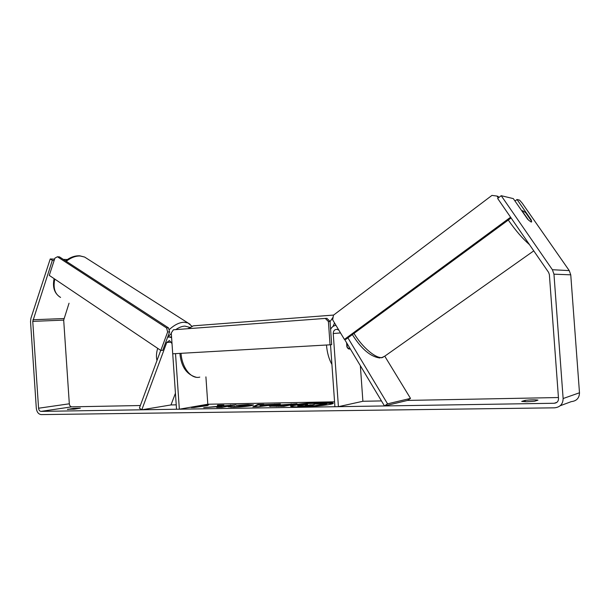 <?xml version="1.0" encoding="UTF-8"?>
<svg xmlns="http://www.w3.org/2000/svg" width="610" height="610" viewBox="0 0 610 610"><rect width="100%" height="100%" fill="white"/><g stroke="black" fill="none" stroke-linecap="round" stroke-linejoin="round"><path stroke-width="0.91" d="M338.878 330.201L337.162 329.362C334.676 329.331 333.365 330.727 333.235 333.548L338.413 406.679L334.913 406.733L330.521 344.757M558.44 397.537L407.518 400.419L410.507 398.399L384.78 356.217M335.973 325.344C333.594 325.664 331.802 326.983 330.597 329.293M346.938 343.308L347.235 347.456L349.766 349.004L350.224 348.79L349.766 349.004C348.668 349.255 347.7 348.508 346.876 346.747L346.587 342.721M360.358 365.703L362.889 401.273L338.413 406.679M410.507 398.399L387.556 403.835L347.921 337.856M407.518 400.419L384.475 405.947L387.556 403.835M384.475 405.947L344.604 339.412M176.237 404.842L170.998 404.941L141.81 409.798L166.751 342.492L169.412 340.563L172.012 343.59M170.998 404.941L175.436 393.244M167.605 337.254L169.588 337.025L171.608 337.757M172.729 353.792L176.534 409.241L179.34 409.203L175.52 353.632M205.913 376.873L207.804 404.239L179.34 409.203M141.81 409.798L139.4 408.098L160.72 350.392M300.875 406.878C314.348 406.717 334.059 404.476 333.273 403.225C332.93 402.577 329.324 402.303 322.461 402.409C309.171 402.6 289.986 404.765 290.52 406.046C290.764 406.679 294.218 406.954 300.875 406.878M332.946 403.561L322.507 403.035L313.021 403.423M67.519 409.257L74.473 409.135L80.352 408.151L73.139 408.41L67.542 409.501M526.887 401.738L521.71 401.433L525.088 400.358C531.005 399.748 535.298 399.672 537.982 400.122L534.703 401.212L526.887 401.738M530.975 220.317L531.325 220.05L517.021 199.508L519.56 200.118L522.168 203.084L569.252 270.604L570.754 274.835L579.485 392.779C579.332 398.071 576.602 401.014 571.303 401.624L560.178 405.749M531.47 222.01L531.333 220.835L525.629 212.638L522.572 210.671L522.717 211.769L528.466 220.042L531.15 222.025L531.653 221.857L531.325 220.05M217.061 406.435L203.71 407.655L222.398 406.405L216.687 407.442L222.101 407.35L235.948 404.819L223.542 405.871L223.832 405.04L217.518 405.154L217.091 406.893M262.879 404.727L280.432 404.003L258.32 406.748L252.86 406.839L257.839 404.415L263.772 404.308L262.918 405.223M554.261 403.256L41 411.392C39.635 411.193 38.819 410.133 38.567 408.227L32.757 321.378L52.346 260.302L50.233 258.96L30.904 318.336L30.523 321.577L36.31 408.265C36.829 412.093 38.453 414.205 41.19 414.602L554.597 407.823C560.125 407.198 562.977 404.102 563.129 398.528L553.956 274.172L552.385 269.719L501.222 195.703L497.638 198.441L548.588 272.365L549.374 274.591L558.516 398.612C558.44 401.388 557.021 402.943 554.261 403.256L556.945 402.303M381.456 400.922L362.889 401.273M334.562 401.815L207.804 404.239M140.346 405.528L71.721 406.839C70.371 406.649 69.57 405.635 69.319 403.797L63.692 320.12L69.037 303.223M199.157 405.749L208.727 404.727L207.522 405.597L194.094 407.511L191.288 407.556L201.933 405.696L199.157 405.749M270.817 405.688L297.009 403.698L283.917 406.313L269.346 406.168L276.62 405.589M236.291 405.269L248.034 404.552L253.554 404.956L251.289 405.68C246.425 406.512 240.508 407.022 233.546 407.205L228.064 406.809L237.13 406.55L246.859 405.375L236.291 405.269M67.367 259.54L63.348 259.402M54.595 259.105L50.233 258.96M54.183 260.363L52.346 260.302M527.734 219.364L513.315 198.616L501.222 195.703M515 201.041L517.021 199.508M525.088 400.358L525.187 401.746M73.139 408.41L73.2 409.264M299.075 405.253L307.547 404.354L306.853 403.538L313.746 403.408L314.295 404.125L326.853 403.172L314.142 405.841L297.939 405.841L299.075 405.253M309.224 406.565L297.985 406.474L297.939 405.841M297.985 406.474L297.71 405.711M314.165 406.245L314.142 405.841M326.853 403.172L326.899 403.805L316.01 406.1M307.082 404.377L306.853 403.538M306.876 403.881C298.244 404.651 292.914 405.475 290.894 406.344M201.963 406.13L201.933 405.696M201.956 406.031L203.435 405.871M205.707 405.627L207.781 405.406M266.181 405.17L261.629 405.246L260.089 405.94L266.181 405.17L266.227 405.764M260.127 406.519L260.089 405.94M266.189 405.276L270.802 405.2L270.771 404.59M271.336 405.132L274.591 404.72L274.553 404.11M254.21 406.817L257.885 405.017L257.839 404.415M257.885 405.017L262.895 404.926M276.772 405.558L281.126 405.795L284.626 405.101L276.772 405.558M276.216 405.734L276.543 406.443M281.164 406.359L281.126 405.795M281.5 406.359L284.672 405.726L284.626 405.101M284.596 404.59L284.641 405.208L287.516 405.154L287.47 404.537M287.516 405.154L291.222 404.422L291.176 403.805M291.222 404.422L293.608 404.377M270.375 406.412L270.863 406.306M223.626 405.627L217.556 405.741L217.152 406.885M217.556 405.741L217.518 405.154M232.357 405.475L223.58 406.466L223.542 405.871M227.095 406.153L227.057 405.558M230.633 405.505L230.595 404.918M222.398 406.405L222.444 407L220.37 407.373M246.005 405.2L252.944 405.299M230.763 407.205L234.461 406.923L234.423 406.321M234.461 406.923L235.696 407.144M244.518 406.565L246.898 405.978L246.859 405.375M305.389 405.093L311.092 405.292L314.188 404.651L305.412 405.353M330.056 344.81L331.68 344.635L330.04 321.424L328.409 321.531L325.275 318.42L173.408 329.789L171.28 332.946L172.714 353.792L330.056 344.81L328.409 321.531M325.275 318.42L326.907 318.329L330.04 321.424M160.811 350.453L162.763 350.331L169.595 331.886L168.528 327.898L166.583 327.966L167.651 331.962L160.811 350.453L49.273 275.392L54.915 258.137L57.431 256.764L59.467 256.879L168.528 327.898M57.431 256.764L166.583 327.966M167.651 331.962L169.595 331.886M498.866 197.503L498.126 196.435L496.975 196.069L491.957 195.398L333.456 315.179L332.663 319.823L344.406 339.419L345.923 339.328L511.104 217.976M344.406 339.419L510.585 217.229M498.271 197.953L496.975 196.069M340.51 332.923L333.235 333.548M171.524 342.118L166.751 342.492M54.099 278.648C52.323 287.394 54.481 293.654 60.573 297.428C54.877 294.119 52.94 288.012 54.778 279.098M66.254 261.293C71.004 257.588 75.67 255.826 80.253 256.002L84.622 257.054L87.078 258.617M190.038 324.238L187.979 322.964L183.884 322.24C179.149 322.461 174.201 325 169.046 329.835M157.67 348.34C156.32 353.015 156.091 357.071 156.983 360.518M168.032 337.124L171.311 333.365M175.764 329.613C179.02 327.395 182.077 326.228 184.929 326.114L189.695 327.341M71.759 406.839L41.038 411.392M63.882 318.557L32.948 319.754M63.692 320.12L32.757 321.378M69.319 403.797L38.567 408.227M569.252 270.604L552.385 269.719M570.754 274.835L553.956 274.172M579.485 392.779L563.129 398.528M303.688 406.656L303.643 406.016M278.419 406.405L278.381 405.841M270.901 406.298L270.855 405.68M248.079 405.147L248.034 404.552M237.168 407.091L237.13 406.55M245.563 406.39L245.525 405.787M245.609 406.39L245.563 405.78M310.215 405.307L310.17 404.72M330.048 321.607L333.113 317.185M334.554 322.987L332.991 326.457M196.908 325.549L193.347 325.824L188.376 328.668M181.033 353.312C181.986 367.967 191.304 379.45 199.783 377.117M331.916 364.406C328.95 359.183 327.135 352.717 326.472 345.016M353.998 333.388C361.936 346.93 375.623 358.588 382.02 357.513L384.902 356.08L533.765 250.862M529.495 244.656C522.648 238.708 515.58 230.504 508.282 220.05M171.555 336.888L169.588 337.025M65.56 260.844C70.203 257.26 74.938 255.575 79.773 255.803L84.622 257.054L187.979 322.964L191.944 326.243M71.721 406.839L41 411.392M333.609 315.065L193.347 325.824L187.804 328.714M196.222 377.254C186.53 374.525 181.094 366.564 179.904 353.381M383.133 357.269L381.448 357.818M521.992 211.098L522.572 210.671M379.969 357.994C370.636 356.842 361.425 349.042 352.351 334.6"/></g></svg>
